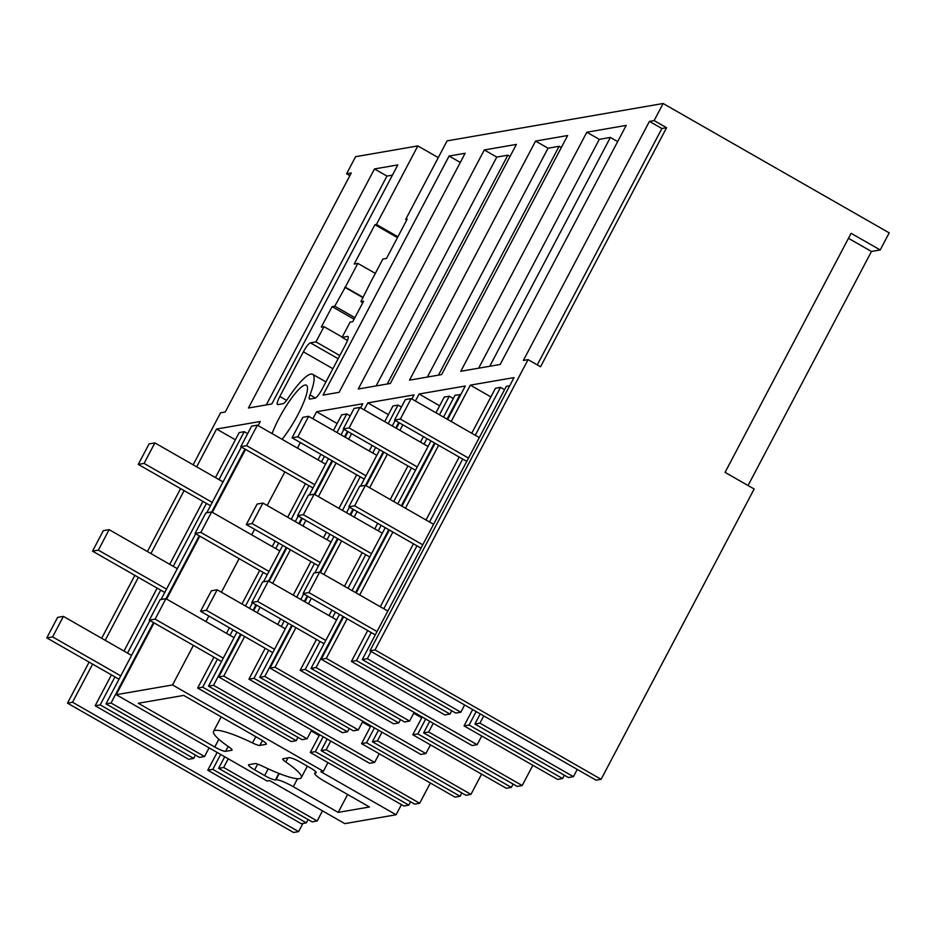 <?xml version="1.0" encoding="UTF-8"?>
<svg xmlns="http://www.w3.org/2000/svg" width="936" height="936" viewBox="0 0 936 936"><rect width="100%" height="100%" fill="white"/><g stroke="black" fill="none" stroke-linecap="round" stroke-linejoin="round"><path stroke-width="1.4" d="M92.641 664.127L72.54 702.246L298.607 831.624L302.925 823.446M235.381 439.791L216.579 429.039L260.266 421.481L258.102 425.587M105.195 640.306L138.376 577.372M150.93 553.562L184.111 490.628M196.665 466.818L216.579 429.039M72.54 702.246L67.486 703.123L293.565 832.502L298.607 831.624M349.865 175.652L346.589 173.768L355.586 156.698L417.842 145.922L376.424 224.476L374.915 224.734L354.206 264.01L357.833 263.39L345.302 287.153L334.784 306.166L332.105 306.634L321.294 327.12L323.985 326.664L315.959 341.886L310.401 342.845A9.781 2.001 119.8 0 0 303.381 351.819L279.829 396.501A9.781 2.001 119.8 0 0 277.489 404.551A9.781 2.001 119.8 0 0 277.84 404.598L283.093 403.697A9.781 2.001 119.8 0 0 287.726 398.736A48.754 9.968 119.8 0 1 312.636 374.295A48.754 9.968 119.8 0 1 309.991 394.887A9.781 2.001 119.8 0 0 309.453 399.029A9.781 2.001 119.8 0 0 309.816 399.075L315.058 398.163A9.781 2.001 119.8 0 0 322.078 389.189L345.641 344.506A9.781 2.001 119.8 0 0 347.97 336.457A9.781 2.001 119.8 0 0 347.619 336.41L342.073 337.37L350.099 322.148L352.778 321.68L363.577 301.181L360.898 301.649L370.34 282.824L382.871 259.05L386.498 258.43L407.195 219.153L405.686 219.41L447.104 140.868L663.121 103.498L654.124 120.58L666.584 127.717L540.54 366.772L528.079 359.635L375.02 649.923L369.977 650.801L514.028 377.594L470.34 385.141L490.897 396.911M346.589 173.768L351.281 172.961L225.237 412.015L220.545 412.834L193.144 464.806M180.589 488.615L147.408 551.55M134.854 575.359L101.673 638.293M89.119 662.103L67.486 703.123M193.389 645.384L172.528 684.953L116.228 694.688L154.077 622.885M166.631 599.075L199.813 536.141M212.367 512.331L245.548 449.397M205.943 621.574L208.857 616.04M221.411 592.231L239.125 558.64M251.679 534.83L254.592 529.296M267.146 505.487L284.86 471.896M297.414 448.075L300.327 442.552M312.881 418.731L316.567 411.746L362.782 403.744L360.617 407.85M244.647 636.515L223.774 676.084L218.731 676.962L241.125 634.503M253.679 610.693L256.593 605.159M269.147 581.35L286.861 547.759M299.415 523.949L302.328 518.415M314.882 494.606L332.596 461.015M345.15 437.194L348.063 431.671M257.201 612.706L260.114 607.172M272.668 583.362L290.382 549.771M302.936 525.962L305.85 520.428M318.404 496.618L336.118 463.027M348.672 439.218L351.585 433.684M364.139 409.874L367.825 402.878L414.04 394.887L411.875 398.993M295.905 627.647L275.032 667.228L269.989 668.093L292.371 625.634M304.937 601.825L307.85 596.29M320.404 572.481L338.118 538.89M350.672 515.081L353.586 509.547M366.14 485.737L383.854 452.146M396.408 428.337L399.321 422.803M308.459 603.837L311.372 598.303M323.926 574.493L341.64 540.903M354.194 517.093L357.107 511.559M369.661 487.75L387.375 454.159M399.929 430.349L402.843 424.815M415.397 401.006L419.082 394.009L465.297 386.018L447.654 419.468M347.151 618.79L326.29 658.359L321.247 659.236L343.629 616.765M356.183 592.956L389.364 530.022M401.918 506.212L435.1 443.278M359.705 594.98L392.886 532.046M405.44 508.225L438.621 445.302M451.175 421.481L470.34 385.141M666.584 127.717L661.892 128.524L649.42 121.387L523.376 360.454L528.079 359.635M649.42 121.387L654.124 120.58M484.31 149.947L516.391 144.401L390.347 383.456L358.266 389.013L484.31 149.947L496.782 157.084L507.874 155.165L387.223 384.006M586.825 132.222L460.781 371.276L500.175 364.467L626.219 125.401L586.825 132.222L599.286 139.359L610.389 137.428L489.739 366.269M409.523 380.145L441.605 374.599L567.649 135.533L535.567 141.079L409.523 380.145M248.438 408.002L271.803 403.966L397.835 164.9L374.482 168.948L248.438 408.002M323.049 395.097L339.101 392.324L465.133 153.27L449.093 156.043L323.049 395.097M272.095 433.59A36.2 7.406 119.8 0 1 279.092 418.228A36.2 7.406 119.8 0 1 306.4 385.187A36.2 7.406 119.8 0 1 297.753 414.999A36.2 7.406 119.8 0 1 282.052 439.288M215.456 477.571L239.195 432.561L244.237 431.683L247.654 433.637M116.228 694.688L267.076 781.022L269.603 780.589L344.822 823.633L396.08 814.765L401.415 804.644M663.121 103.498L889.2 232.877L880.203 249.959L871.474 251.468L848.472 238.306M748.063 485.527L871.474 251.468M880.203 249.959L851.105 233.31L725.061 472.364L754.159 489.013L601.099 779.302L596.056 780.179L369.977 650.801M172.528 684.953L323.376 771.287L320.861 771.72L396.08 814.765M225.599 751.339L231.707 750.286A9.781 1.591 -152.2 0 0 232.058 750.087A9.781 1.591 -152.2 0 0 229.004 747.01A49.596 8.096 -152.2 0 1 213.537 731.379A49.596 8.096 -152.2 0 1 252.498 742.95A9.781 1.591 -152.2 0 0 259.834 745.419L265.953 744.366A9.781 1.591 -152.2 0 0 266.292 744.167A9.781 1.591 -152.2 0 0 260.161 739.171L183.702 695.413L138.294 703.264L214.765 747.022A9.781 1.591 -152.2 0 0 225.599 751.339L228.185 746.437M262.326 766.081A9.781 1.591 -152.2 0 0 254.99 763.6L248.871 764.665A9.781 1.591 -152.2 0 0 248.531 764.852A9.781 1.591 -152.2 0 0 254.662 769.848L264.631 775.558A9.781 1.591 -152.2 0 0 275.465 779.887L275.968 779.793A15.655 2.551 -152.2 0 1 293.307 786.708L338.188 812.389L369.463 806.984L324.581 781.291A15.655 2.551 -152.2 0 1 314.777 773.3A15.655 2.551 -152.2 0 1 315.315 772.984L315.83 772.902A9.781 1.591 -152.2 0 0 316.169 772.703A9.781 1.591 -152.2 0 0 310.038 767.707L300.058 761.998A9.781 1.591 -152.2 0 0 289.224 757.68L283.117 758.733A9.781 1.591 -152.2 0 0 282.766 758.932A9.781 1.591 -152.2 0 0 285.819 762.009A49.596 8.096 -152.2 0 1 301.287 777.64A49.596 8.096 -152.2 0 1 262.326 766.081M438.27 157.622L417.842 145.922M374.482 168.948L386.954 176.085L266.292 404.914M392.453 175.126L386.954 176.085M95.144 705.767L100.187 704.902L193.694 758.406L188.651 759.283L95.144 705.767L111.431 674.879M123.985 651.07L157.166 588.136M169.72 564.326L202.901 501.392M100.187 704.902L114.952 676.892M127.507 653.082L160.688 590.148M173.242 566.338L206.423 503.404M218.977 479.595L244.237 431.683M193.694 758.406L195.448 755.083M149.947 620.521L105.99 703.895L199.497 757.399L204.539 756.534L209.114 747.852M161.027 599.508L195.682 533.777M206.762 512.764L241.418 447.034M105.99 703.895L111.033 703.018L153.469 622.545M166.023 598.724L199.204 535.79M211.758 511.98L244.939 449.046M111.033 703.018L204.539 756.534M207.769 770.223L212.811 769.345L306.318 822.861L301.275 823.727L207.769 770.223L217.14 752.439M228.232 758.792L223.657 767.473L218.614 768.339L224.71 756.779M212.811 769.345L220.662 754.463M223.657 767.473L317.164 820.977L322.499 810.857M218.614 768.339L312.121 821.855L317.164 820.977M306.318 822.861L308.073 819.538M326.29 658.359L477.149 744.693L472.107 745.559L321.247 659.236M477.149 744.693L481.724 736.012M617.678 141.605L610.389 137.428M522.194 785.526L517.14 786.392L423.634 732.888L428.688 732.01L522.194 785.526L532.865 765.274M428.688 732.01L433.263 723.329M423.634 732.888L429.741 721.317M511.349 787.398L506.294 788.264L412.788 734.76L417.842 733.882L511.349 787.398L513.092 784.075M417.842 733.882L425.693 719M412.788 734.76L422.159 716.988M599.286 139.359L478.635 368.187M435.954 412.776L444.214 397.098L449.268 396.22L453.316 398.537M443.524 417.105L455.06 395.214L460.723 394.7M419.082 394.009L439.639 405.779M413.7 713.232L421.726 717.83M275.032 667.228L425.892 753.55L430.466 744.869M425.892 753.55L420.849 754.428L269.989 668.093M535.567 141.079L548.028 148.216L559.131 146.297L438.481 375.137M561.319 147.549L559.131 146.297M316.064 667.555L409.57 721.071L404.527 721.948L311.021 668.433L316.064 667.555L343.021 616.426M355.575 592.605L388.756 529.682M401.31 505.861L434.491 442.927M447.045 419.117L460.114 394.349M409.57 721.071L414.145 712.39M300.163 670.305L305.218 669.439L398.724 722.943L393.67 723.82L300.163 670.305L316.462 639.417M398.724 722.943L400.468 719.62M329.016 615.607L331.929 610.073M344.483 586.264L362.197 552.673M374.751 528.863L377.664 523.329M390.218 499.52L407.932 465.929M420.486 442.12L423.4 436.585M305.218 669.439L319.983 641.429M332.537 617.62L335.451 612.085M348.005 588.276L365.719 554.685M378.273 530.876L381.186 525.342M393.74 501.532L411.454 467.941M424.008 444.132L426.921 438.598M439.475 414.788L449.268 396.22M311.021 668.433L339.499 614.402M352.053 590.593L385.234 527.658M397.788 503.849L430.969 440.914M470.937 794.383L465.894 795.261L372.388 741.745L377.43 740.879L470.937 794.383L481.607 774.142M377.43 740.879L382.005 732.198M372.388 741.745L378.483 730.185M460.091 796.267L455.048 797.133L361.542 743.629L366.584 742.751L460.091 796.267L461.834 792.944M366.584 742.751L374.435 727.869M361.542 743.629L370.913 725.845M548.028 148.216L427.378 377.056M384.696 421.633L392.968 405.967L398.011 405.089L401.415 407.043M367.825 402.878L388.381 414.636M362.443 722.101L370.469 726.687M223.774 676.084L374.634 762.419L379.209 753.737M374.634 762.419L369.591 763.296L218.731 676.962M510.061 156.417L507.874 155.165M264.806 676.424L358.312 729.94L353.27 730.805L259.763 677.301L264.806 676.424L291.763 625.283M304.317 601.474L307.242 595.939M319.796 572.13L337.498 538.539M350.052 514.73L352.977 509.196M365.531 485.386L383.233 451.795M395.788 427.986L398.713 422.452M358.312 729.94L362.887 721.258M248.917 679.173L253.96 678.308L347.467 731.812L342.424 732.689L248.917 679.173L265.204 648.285M347.467 731.812L349.21 728.489M277.758 624.464L280.671 618.942M293.225 595.12L310.939 561.541M323.493 537.72L326.407 532.198M338.961 508.377L356.675 474.786M369.229 450.976L372.142 445.442M253.96 678.308L268.726 650.298M281.28 626.488L284.193 620.954M296.747 597.145L314.461 563.554M327.015 539.744L329.928 534.21M342.482 510.401L360.196 476.81M372.75 453.001L375.664 447.466M388.218 423.657L398.011 405.089M259.763 677.301L288.241 623.271M300.795 599.461L303.72 593.927M314.8 572.914L333.976 536.527M346.531 512.717L349.456 507.183M360.535 486.17L379.712 449.783M392.266 425.974L395.191 420.44M419.679 803.252L414.636 804.129L321.13 750.613L326.173 749.736L419.679 803.252L430.349 783.011M326.173 749.736L330.747 741.066M321.13 750.613L327.226 739.042M408.833 805.124L403.79 806.001L310.284 752.485L315.327 751.62L408.833 805.124L410.588 801.801M315.327 751.62L323.177 736.726M310.284 752.485L319.656 734.713M496.782 157.084L376.12 385.925M333.438 430.501L341.71 414.823L346.753 413.958L350.169 415.912M316.567 411.746L337.135 423.505M311.185 730.969L319.211 735.556M323.376 771.287L327.951 762.606M449.093 156.043L460.301 162.454M213.548 685.292L307.055 738.797L302.012 739.674L208.506 686.158L213.548 685.292L240.517 634.152M253.071 610.342L255.984 604.808M268.538 580.999L286.252 547.408M298.806 523.598L301.72 518.064M314.274 494.255L331.987 460.664M344.542 436.855L347.455 431.32M307.055 738.797L311.63 730.127M197.66 688.042L202.702 687.164L296.209 740.68L291.166 741.546L197.66 688.042L213.946 657.142M296.209 740.68L297.964 737.357M226.5 633.333L229.414 627.799M241.968 603.989L259.681 570.398M272.236 546.589L275.149 541.055M287.703 517.245L305.417 483.655M317.971 459.845L320.884 454.311M202.702 687.164L217.468 659.166M230.022 635.345L232.935 629.823M245.489 606.001L263.203 572.423M275.757 548.601L278.671 543.079M291.225 519.258L308.938 485.667M321.493 461.857L324.406 456.323M336.96 432.514L346.753 413.958M208.506 686.158L236.983 632.139M249.549 608.33L252.463 602.796M263.542 581.782L282.719 545.395M295.285 521.574L298.198 516.052M309.278 495.039L328.466 458.652M341.02 434.83L343.933 429.308M601.099 779.302L375.02 649.923M661.892 128.524L537.264 364.9M471.744 433.251L495.472 388.229L500.514 387.364L504.574 389.68M362.267 659.564L367.321 658.698L460.828 712.202L455.774 713.08L362.267 659.564L506.317 386.357L509.722 385.772M573.44 776.658L568.398 777.523L474.891 724.019L479.934 723.142L573.44 776.658L577.255 769.415M479.934 723.142L483.76 715.911M474.891 724.019L480.226 713.899M562.595 778.53L557.552 779.407L464.045 725.891L469.088 725.026L562.595 778.53L564.35 775.207M469.088 725.026L476.178 711.582M464.045 725.891L472.657 709.558M351.421 661.448L356.476 660.57L449.982 714.086L444.928 714.952L351.421 661.448L367.708 630.548M380.273 606.739L413.443 543.804M426.009 519.995L459.19 457.06M356.476 660.57L371.229 632.572M383.795 608.751L416.976 545.817M429.53 522.007L462.712 459.073M475.266 435.263L500.514 387.364M449.982 714.086L451.725 710.763M367.321 658.698L371.136 651.456M460.828 712.202L464.642 704.972M405.686 219.41L406.739 220.018M374.915 224.734L397.461 237.639M376.424 224.476L397.917 236.773M360.898 301.649L362.77 302.726M342.073 337.37L347.49 340.47M315.959 341.886L339.815 355.551M323.985 326.664L342.213 337.089M332.105 306.634L354.077 319.211M334.784 306.166L354.896 317.678M344.764 287.247L362.992 297.683M345.302 287.153L363.156 297.367M357.833 263.39L375.313 273.382M338.188 812.389L347.63 794.488M119.001 679.208L46.8 637.896L57.599 617.397L63.402 616.391L131.566 655.399M164.736 592.465L92.535 551.14L103.334 530.654L109.138 529.647L177.302 568.655M138.271 464.396L144.074 463.402L154.873 442.904L149.07 443.91L138.271 464.396L210.483 505.721M154.873 442.904L223.037 481.911M144.074 463.402L212.226 502.398M166.491 589.142L98.338 550.146L109.138 529.647M120.756 675.886L52.603 636.889L63.402 616.391M46.8 637.896L52.603 636.889M92.535 551.14L98.338 550.146M375.289 634.889L303.077 593.564L313.888 573.078L319.679 572.071L387.843 611.068M421.024 548.145L348.812 506.821L359.623 486.322L365.426 485.328L433.579 524.324M394.547 420.077L400.351 419.071L411.161 398.584L405.358 399.578L394.547 420.077L466.76 461.389M411.161 398.584L479.314 437.58M400.351 419.071L468.503 458.078M422.768 544.822L354.615 505.814L365.426 485.328M377.032 631.566L308.88 592.558L319.679 572.071M303.077 593.564L308.88 592.558M348.812 506.821L354.615 505.814M324.031 643.746L251.819 602.433L262.63 581.935L268.433 580.94L336.586 619.936M369.767 557.002L297.554 515.689L308.365 495.191L314.168 494.185L382.321 533.192M343.29 428.934L349.093 427.939L359.904 407.441L354.1 408.447L343.29 428.934L415.502 470.258M359.904 407.441L428.056 446.449M349.093 427.939L417.257 466.935M371.522 553.679L303.358 514.683L314.168 494.185M325.786 640.435L257.622 601.427L268.433 580.94M251.819 602.433L257.622 601.427M297.554 515.689L303.358 514.683M272.774 652.614L200.573 611.29L211.372 590.803L217.175 589.797L285.328 628.805M318.509 565.87L246.308 524.546L257.107 504.059L262.911 503.053L331.063 542.061M292.044 437.802L297.835 436.796L308.646 416.309L302.843 417.316L292.044 437.802L364.244 479.127M308.646 416.309L376.798 455.317M297.835 436.796L365.999 475.804M320.264 562.548L252.1 523.552L262.911 503.053M274.529 649.292L206.365 610.295L217.175 589.797M200.573 611.29L206.365 610.295M246.308 524.546L252.1 523.552M221.516 661.483L149.315 620.158L160.114 599.672L165.918 598.666L234.07 637.673M267.251 574.739L195.051 533.415L205.85 512.928L211.653 511.922L279.805 550.918M240.786 446.671L246.589 445.665L257.388 425.178L251.585 426.184L240.786 446.671L312.987 487.995M257.388 425.178L325.541 464.174M246.589 445.665L314.742 484.672M269.006 571.416L200.854 532.409L211.653 511.922M223.271 658.16L155.119 619.152L165.918 598.666M149.315 620.158L155.119 619.152M195.051 533.415L200.854 532.409M315.455 398.022L309.991 394.887M286.591 400.374L279.829 396.501M303.381 351.819L332.877 368.702M338.142 358.722L310.401 342.845M316.134 772.317L315.83 772.902M315.877 771.919L315.315 772.984M297.519 778.705L293.307 786.708M279.256 773.557L275.968 779.793M278.881 773.405L275.465 779.887M268.176 768.842L264.631 775.558M257.681 764.127L254.662 769.848M287.995 757.891L285.819 762.009M266.269 743.781L265.953 744.366M262.419 740.528L259.834 745.419M255.809 736.667L252.498 742.95M232.023 749.701L231.707 750.286M218.849 739.276L214.765 747.022M325.927 381.9L312.636 374.295M315.643 771.65L314.777 773.3M307.336 766.163L301.287 777.64M221.189 716.859L213.537 731.379"/></g></svg>
